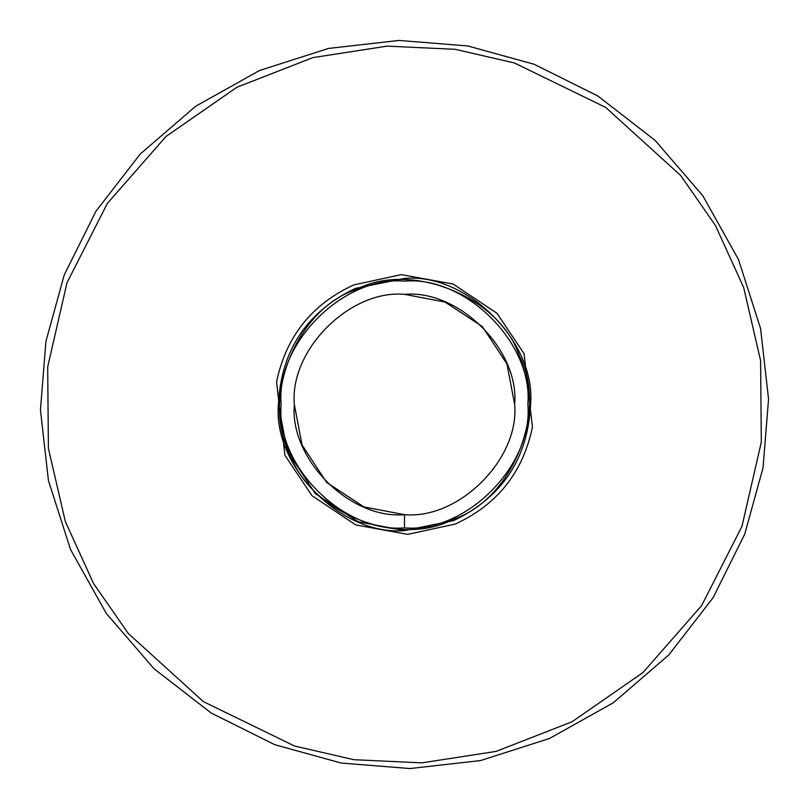 <?xml version="1.0" encoding="UTF-8"?>
<svg xmlns="http://www.w3.org/2000/svg" width="809" height="809" viewBox="0 0 809 809"><rect width="100%" height="100%" fill="white"/><g stroke="black" fill="none" stroke-linecap="round" stroke-linejoin="round"><path stroke-width="1.21" d="M294.334 404.5C289.41 459.006 349.994 519.59 404.5 514.666C459.006 519.59 519.59 459.006 514.666 404.5C519.59 349.994 459.006 289.41 404.5 294.334C349.994 289.41 289.41 349.994 294.334 404.5L302.07 445.051L326.603 482.397L363.949 506.93L404.5 514.666L404.5 527.852C465.529 533.374 533.374 465.529 527.852 404.5C533.374 343.471 465.529 275.626 404.5 281.148C343.471 275.626 275.626 343.471 281.148 404.5C275.626 465.529 343.471 533.374 404.5 527.852M514.666 404.5L506.93 363.949L482.397 326.603L445.051 302.07L404.5 294.334M203.383 701.625L128.237 633.427L93.52 583.451L65.337 521.532L48.398 448.338L47.691 366.871L67.016 282.705L107.375 203.383L166.027 136.438L236.976 87.22L312.881 57.611L387.117 46.133L455.083 49.298L514.382 62.95L605.617 107.375L680.763 175.573L715.48 225.549L743.663 287.468L760.602 360.662L761.309 442.129L741.984 526.295L701.625 605.617L642.973 672.562L572.024 721.78L496.119 751.389L421.883 762.867L353.917 759.702L294.618 746.05L203.383 701.625M404.5 530.583L453.768 520.561C502.359 497.09 527.964 458.4 530.583 404.5C536.215 342.126 466.874 272.785 404.5 278.417L355.232 288.439C306.641 311.91 281.036 350.6 278.417 404.5C272.785 466.874 342.126 536.215 404.5 530.583L358.094 521.724L315.348 493.652L287.276 450.906L278.417 404.5M355.778 289.723C296.822 308.704 260.488 398.615 289.723 453.222C308.704 512.178 398.615 548.512 453.222 519.277C512.178 500.296 548.512 410.385 519.277 355.778C500.296 296.822 410.385 260.488 355.778 289.723M455.265 524.08C497.262 504.695 522.988 472.345 532.433 427.061L524.08 353.735L496.999 313.285L453.161 284.05L401.325 274.625L353.735 284.92C311.738 304.305 286.012 336.655 276.567 381.939L284.92 455.265L312.001 495.715L355.839 524.95L407.675 534.375L455.265 524.08M763.059 467.723L744.735 534.122L713.093 597.709L668.74 654.987L613.333 702.748L549.503 738.475L480.506 760.571L409.941 768.55L341.277 763.059L274.878 744.735L211.291 713.103L154.013 668.74L106.252 613.333L70.525 549.503L48.429 480.516L40.45 409.941L45.941 341.277L64.265 274.878L95.907 211.291L140.26 154.013L195.667 106.252L259.497 70.525L328.494 48.429L399.059 40.45L467.723 45.941L534.122 64.265L597.709 95.897L654.987 140.26L702.748 195.667L738.475 259.497L760.571 328.484L768.55 399.059L763.059 467.723"/></g></svg>
